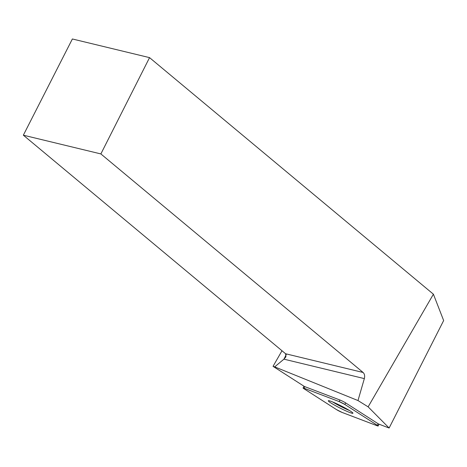 <?xml version="1.0" encoding="UTF-8"?>
<svg xmlns="http://www.w3.org/2000/svg" width="467" height="467" viewBox="0 0 467 467"><rect width="100%" height="100%" fill="white"/><g stroke="black" fill="none" stroke-linecap="round" stroke-linejoin="round"><path stroke-width="0.7" d="M339.176 401.585L304.023 388.217A4.15 0.362 -153.1 0 0 303.077 387.995A4.15 0.362 -153.1 0 0 303.865 388.661L336.386 409.541A4.15 0.362 -153.1 0 0 342.06 412.414L377.219 425.781A4.15 0.362 -153.1 0 0 378.159 426.003A4.15 0.362 -153.1 0 0 377.377 425.338L344.85 404.457A4.15 0.362 -153.1 0 0 339.176 401.585L339.97 400.021L304.817 386.653L304.023 388.217M340.215 408.146A13.812 1.208 -153.1 0 0 352.941 413.248A13.812 1.208 -153.1 0 0 341.167 405.922A13.812 1.208 -153.1 0 0 328.301 400.75A13.812 1.208 -153.1 0 0 340.215 408.146M304.817 386.653A4.15 0.362 26.9 0 0 304.49 386.536L273.037 366.344L281.992 350.74M377.377 425.338L378.165 423.773A4.15 0.362 26.9 0 1 378.463 423.972L389.122 428.023L443.65 320.543L433.405 294.198L149.551 57.634L72.373 38.977L23.35 135.191L285.6 353.752L285.932 356.8L283.924 359.164L274.672 366.875L357.985 400.552L364.342 378.603L283.924 359.164L286.23 354.646M273.037 366.344L274.672 366.875M433.405 294.198L368.13 406.85L357.985 400.552M149.551 57.634L100.866 153.929L363.116 372.485C364.575 373.915 364.984 375.953 364.342 378.603M389.122 428.023L368.13 406.85M339.97 400.021A4.15 0.362 26.9 0 1 345.644 402.893L344.85 404.457M378.165 423.773L345.644 402.893M100.866 153.929L23.35 135.191M349.474 410.511A13.812 1.208 26.9 0 1 332.557 401.929M377.213 425.781C378.41 426.208 378.463 426.062 377.365 425.332L344.862 404.463L339.165 401.579L304.029 388.223C302.832 387.791 302.779 387.937 303.871 388.667L336.374 409.536L342.077 412.419L377.213 425.781M285.6 353.752L363.116 372.485M379.076 424.199L378.159 426.003M303.982 386.209L303.077 387.995"/></g></svg>
